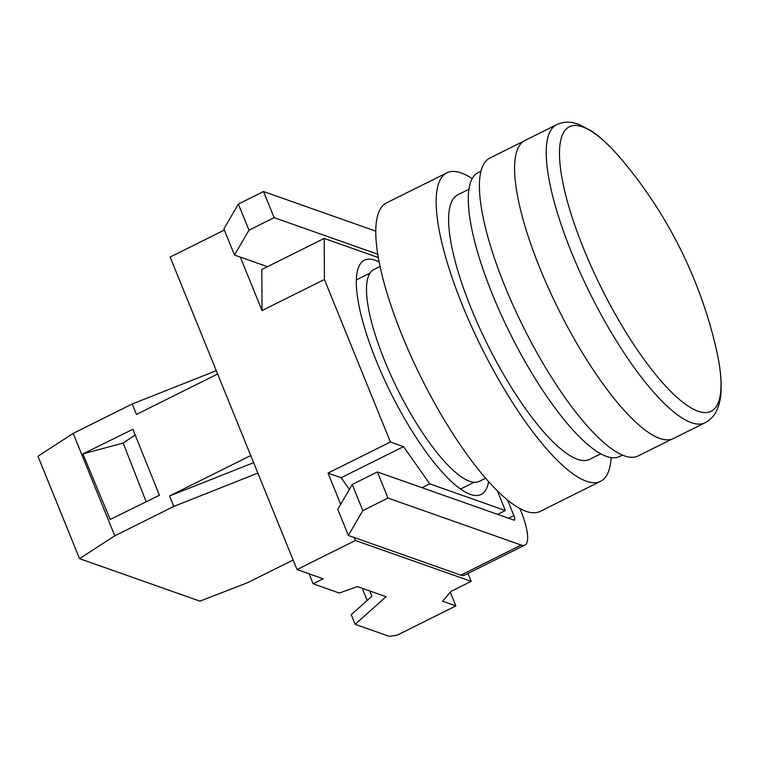 <?xml version="1.0" encoding="UTF-8"?>
<svg xmlns="http://www.w3.org/2000/svg" width="759" height="759" viewBox="0 0 759 759"><rect width="100%" height="100%" fill="white"/><g stroke="black" fill="none" stroke-linecap="round" stroke-linejoin="round"><path stroke-width="1.14" d="M367.166 600.502L362.204 588.272M309.055 573.804L313.116 583.794L339.339 593.045L357.394 586.574L386.103 596.707L355.146 624.315L351.237 614.695L371.882 596.289L369.699 590.919M355.146 624.315L389.263 636.355L397.033 635.236L455.893 605.919L442.535 601.204L451.064 591.375L471.187 581.347L467.98 573.443M257.87 473.113L173.811 506.414L114.78 535.816L79.543 558.662L199.911 601.137L247.605 582.675L293.145 560M488.597 481.671A130.852 35.626 -116.5 0 1 481.149 494.46A130.852 35.626 -116.5 0 1 470.343 494.384A130.852 35.626 -116.5 0 1 383.257 377.071A130.852 35.626 -116.5 0 1 364.481 260.204A130.852 35.626 -116.5 0 1 375.288 260.28A130.852 35.626 -116.5 0 1 379.168 261.978M519.915 508.568L520.873 510.93A44.392 12.087 63.5 0 1 524.886 545.104A44.392 12.087 63.5 0 1 521.224 545.076L387.991 498.065L362.83 510.598L348.372 535.456L354.178 537.505L355.392 540.484L297.025 569.554L323.173 578.785L313.116 583.794M297.025 569.554L170.139 257.064L224.36 230.062M173.811 506.414L169.561 495.969L253.62 462.667M169.561 495.969L250.726 455.542M79.543 558.662L37.95 456.244L73.196 433.389L114.78 535.816M73.196 433.389L132.218 403.997L216.277 370.696M217.624 374.016L136.459 414.442L132.218 403.997M82.892 453.882L132.882 429.29L159.418 495.248L110.188 519.469L82.892 453.882L123.167 443.057L146.174 501.765M377.802 254.237L274.132 217.662L248.971 230.186L234.503 255.052L240.318 257.102L262.026 310.564L324.416 279.492L390.401 442.004L328.011 473.075L340.687 504.289M234.503 255.052L223.896 228.924L238.364 204.057L263.515 191.534L375.809 231.153M390.401 442.004L403.522 446.634L429.755 483.872L505.352 510.541L497.382 490.902M378.352 257.557L324.178 238.44L324.416 279.492M328.011 473.075L341.133 477.705L403.522 446.634M349.358 489.384L341.133 477.705M387.991 498.065L377.384 471.937L513.938 520.124A5.844 1.594 -116.5 0 0 514.422 520.124A5.844 1.594 -116.5 0 0 513.89 515.627L507.6 500.134M377.384 471.937L352.223 484.47L362.83 510.598M348.372 535.456L337.755 509.327L352.223 484.47M240.318 257.102L267.472 266.684M262.026 310.564L261.798 269.511L324.178 238.44M238.364 204.057L248.971 230.186M274.132 217.662L263.515 191.534M524.886 545.104L464.517 575.17A44.392 12.087 -116.5 0 1 460.846 575.151L354.178 537.505M471.187 581.347L355.392 540.484M455.893 605.919L450.334 592.219M429.755 483.872L422.061 487.705M505.352 510.541L497.657 514.374M135.178 434.992L123.167 443.057M622.446 455.077L619.61 456.491A158.593 43.178 -116.5 0 1 606.507 456.406A158.593 43.178 -116.5 0 1 500.949 314.217A158.593 43.178 -116.5 0 1 478.189 172.578L481.035 171.164M671.952 439.119L638.167 455.941A166.373 45.303 -116.5 0 1 624.429 455.846A166.373 45.303 -116.5 0 1 513.691 306.683A166.373 45.303 -116.5 0 1 489.821 158.09L523.606 141.269M705.073 422.735L673.432 438.493A166.477 45.331 -116.5 0 1 659.685 438.398A166.477 45.331 -116.5 0 1 548.88 289.141A166.477 45.331 -116.5 0 1 524.991 140.453L556.622 124.704A166.477 45.331 -116.5 0 0 580.521 273.382A166.477 45.331 -116.5 0 0 691.326 422.649A166.477 45.331 -116.5 0 0 705.073 422.735C710.082 420.078 713.821 416.255 716.306 411.255C719.143 405.477 720.727 398.817 721.05 391.283C721.648 379.206 719.968 364.785 716.031 348.002L716.031 348.002A158.897 43.263 -116.5 0 1 697.995 411.169A158.897 43.263 -116.5 0 1 583.813 249.104A158.897 43.263 -116.5 0 1 582.551 126.876A158.897 43.263 -116.5 0 1 622.883 160.984C611.944 147.825 601.507 137.844 591.584 131.041L578.51 124.22L572.561 122.645C567.077 121.62 561.764 122.303 556.622 124.704M600.767 453.806L589.629 459.356A147.787 40.236 -116.5 0 1 577.428 459.271A147.787 40.236 -116.5 0 1 479.062 326.768A147.787 40.236 -116.5 0 1 457.857 194.778L468.986 189.228M611.147 457.592A172.321 46.916 -116.5 0 1 600.568 481.31A172.321 46.916 -116.5 0 1 586.337 481.215A172.321 46.916 -116.5 0 1 471.643 326.721A172.321 46.916 -116.5 0 1 446.918 172.815A172.321 46.916 -116.5 0 1 461.149 172.91A172.321 46.916 -116.5 0 1 472.221 178.659M600.568 481.31L540.199 511.386A172.321 46.916 -116.5 0 1 525.968 511.291A172.321 46.916 -116.5 0 1 411.274 356.787A172.321 46.916 -116.5 0 1 386.54 202.881L446.918 172.815M485.58 478.246L479.384 481.339A118.319 32.22 -116.5 0 1 469.612 481.272A118.319 32.22 -116.5 0 1 390.866 375.193A118.319 32.22 -116.5 0 1 373.883 269.521L380.088 266.437M513.89 515.627L508.625 518.245M521.224 545.076L460.846 575.151M716.031 348.002A451.984 451.984 0 0 0 622.883 160.984M460.542 489.062L474.157 482.278M356.369 279.91L369.984 273.126"/></g></svg>
